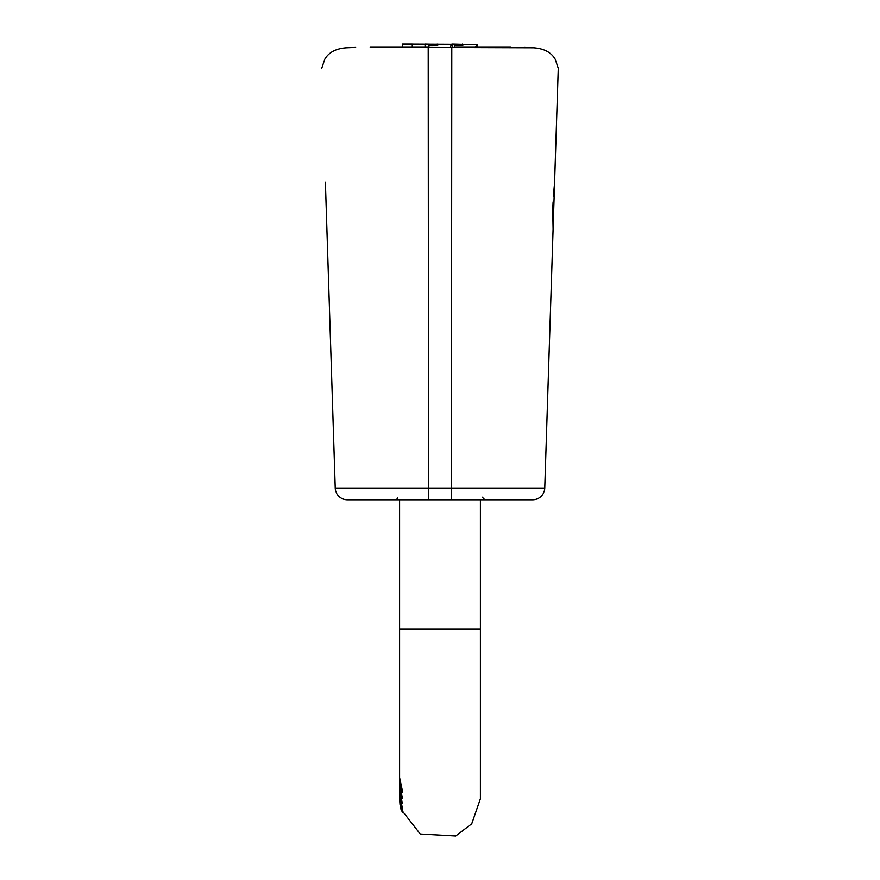<?xml version="1.0" encoding="UTF-8"?>
<svg xmlns="http://www.w3.org/2000/svg" width="880" height="880" viewBox="0 0 880 880"><rect width="100%" height="100%" fill="white"/><g stroke="black" fill="none" stroke-linecap="round" stroke-linejoin="round"><path stroke-width="1.32" d="M325.391 182.171L335.236 488.048A12.122 12.122 178.2 0 0 347.347 499.785L532.653 499.785A12.122 12.122 -178.2 0 0 544.764 488.048L553.102 229.218L552.75 209.847L553.102 201.938L553.971 201.938L554.279 192.577L554.081 197.076L553.465 195.272L554.587 182.853L558.272 68.332L555.269 59.356C551.342 52.404 544.126 48.543 533.621 47.773L370.194 47.234L402.369 47.234L402.369 44.033L412.269 44.033L412.269 47.234M482.284 497.2L484.869 499.785L347.347 499.785M532.653 499.785A12.122 12.122 0 0 0 544.764 488.048A12.122 12.122 0 0 1 532.653 499.785L480.403 499.785L480.403 629.079L399.597 629.079L399.597 777.59L402.38 790.845L402.325 792.726L400.147 783.585M558.173 71.478L558.272 68.332M554.29 192.324L553.74 209.374L552.772 209.374M552.695 241.604L553.41 219.494L553.377 220.583L552.651 220.583M554.191 195.272L554.323 191.191M553.223 225.313L553.245 224.752L553.223 225.313M553.696 210.595L553.443 218.471M553.388 220.231L553.421 219.109M553.135 228.063L553.355 221.287M553.179 226.798L553.74 209.374M554.103 198.022L553.938 203.203M553.146 227.887L553.201 225.907M554.301 191.818L554.323 191.103M554.279 192.577L554.444 187.319M554.576 183.216L554.532 184.833M553.102 229.24L552.871 236.192M553.025 231.605L552.948 234.036M475.453 47.234L477.631 44.385L477.631 47.234L510.653 47.234M524.348 47.41L533.621 47.773M355.652 47.41L346.379 47.773C335.874 48.543 328.658 52.404 324.731 59.356L321.728 68.332M326.799 225.907L326.92 229.614M326.557 218.449L326.469 215.897M326.612 220.231L326.579 219.164M326.238 208.483L326.084 203.885M326.788 225.83L327.129 236.192M327.074 234.586L326.843 227.535M326.7 222.805L326.557 218.559M325.798 194.942L325.842 196.416M325.765 194.007L325.633 189.871M325.501 185.735L325.556 187.319M325.688 191.642L325.534 186.802M325.71 192.324L325.699 191.741M326.392 213.279L326.37 212.652M428.538 499.785L428.208 47.234L370.194 47.234L402.369 47.234M455.873 47.234L509.795 47.234M477.631 44.385L402.369 44.033M425.062 47.234L425.062 44.033L440.198 44.385L437.096 45.155L428.945 45.155L428.945 47.234M450.043 47.234L451.902 44.033L465.597 44.385L462.495 45.155L454.355 45.155L454.355 47.234M553.52 209.374L553.377 220.583M554.224 194.139L554.268 192.731M326.084 203.698L326.04 202.532M325.776 194.139L325.732 192.731M399.597 786.83L399.597 789.184M399.597 791.208L399.597 793.177M399.597 790.262L402.314 803.187L399.597 791.549M399.608 789.998L400.499 798.182L399.608 788.172M399.597 790.9L399.597 788.513M399.762 798.655L400.851 806.157L399.861 798.655M399.597 792.209L402.38 808.61L402.303 810.271L400.301 804.694L399.674 796.587M399.597 796.587L399.619 795.399M399.839 783.585L399.839 787.27L402.38 798.292L399.641 783.343L399.597 787.776M400.103 783.343L399.608 778.602M399.597 777.953L399.663 779.647M400.906 808.511L399.597 798.303L401.005 808.511M399.597 796.477L399.597 798.105M399.597 797.918L402.38 812.669L400.037 804.782L399.597 798.82M399.597 794.948L399.597 794.266M399.597 796.246L399.608 795.036M399.597 794.893L399.597 795.971M544.764 488.048L451.462 488.048L451.462 499.785M451.792 47.234L451.462 488.048L335.236 488.048M462.495 45.155L462.495 44.033M437.096 45.155L437.096 44.033M553.476 210.595L552.728 210.595M553.938 203.082L553.036 203.082M400.873 806.157L401.5 806.157M452.221 47.234L452.221 44.385M397.683 497.629L396.979 499.015M396.638 499.301L395.131 499.785M400.862 806.168L401.5 806.168M399.597 779.625L399.597 782.408M480.403 629.079L480.403 798.787L471.724 823.812L455.741 836L420.244 834.031L400.961 809.215M399.597 499.785L399.597 629.079"/></g></svg>
